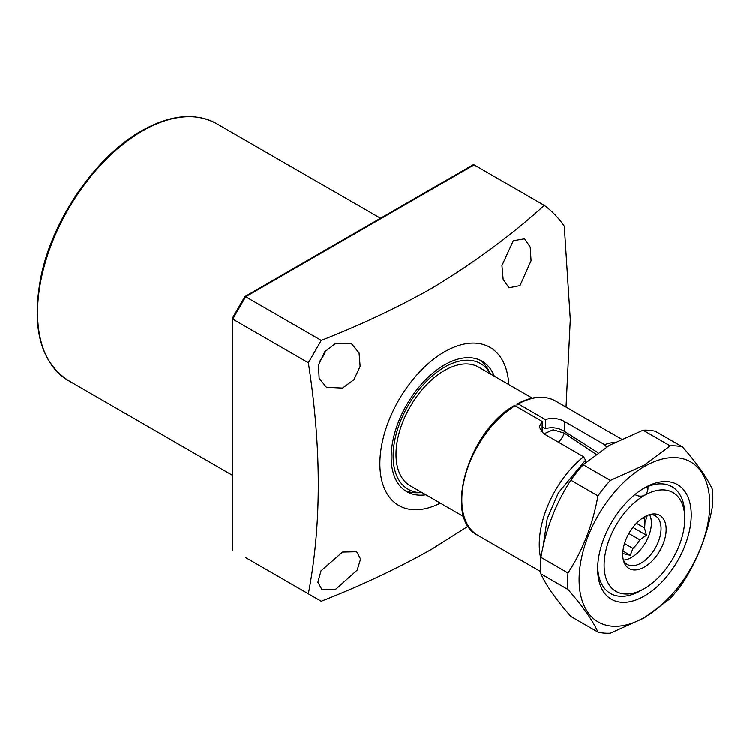 <?xml version="1.0" encoding="UTF-8"?>
<svg xmlns="http://www.w3.org/2000/svg" width="750" height="750" viewBox="0 0 750 750"><rect width="100%" height="100%" fill="white"/><g stroke="black" fill="none" stroke-linecap="round" stroke-linejoin="round"><path stroke-width="1.12" d="M513.291 240.778L524.597 238.819L530.222 247.125L531.075 260.766L519.984 285.628L509.006 287.784L503.175 279.366L501.947 265.594L513.291 240.778M342.525 552.009L356.653 551.681L360.591 558.994L357.169 570.084L335.831 589.125L322.041 589.659L317.887 582.197L320.991 570.844L342.525 552.009M335.831 343.238L351.562 343.828L359.062 352.866L360.141 366.328L353.925 379.706L342.525 388.078L326.466 387.3L319.163 378.366L318.459 365.081L324.75 351.788L335.831 343.238M325.894 350.438A25.097 14.494 -60 0 1 319.35 361.762M440.363 503.109A91.256 52.688 -60 0 1 379.913 461.316A91.256 52.688 -60 0 1 444.403 351.9A91.256 52.688 -60 0 1 508.809 384.562M321.253 340.406L308.353 362.766L232.753 319.116L245.653 296.766L321.253 340.406C360.647 324.994 397.369 307.706 431.438 288.525C473.794 262.997 511.406 235.294 544.294 205.406L474.094 164.878L473.006 164.887L244.903 296.578M245.634 557.541L308.353 593.756C321.6 524.812 321.6 447.816 308.353 362.766M308.353 593.756L321.253 601.2C360.647 585.797 397.369 568.5 431.438 549.328L468.253 526.087M494.316 376.191A75.291 43.472 120 0 0 482.053 361.209A75.291 43.472 120 0 0 444.403 364.941A75.291 43.472 120 0 0 395.222 431.288A75.291 43.472 120 0 0 406.762 491.616A75.291 43.472 120 0 0 425.869 494.738M422.175 492.609A72.525 41.869 -60 0 1 422.128 492.609A72.525 41.869 -60 0 1 394.416 442.087A72.525 41.869 -60 0 1 444.403 367.2A72.525 41.869 -60 0 1 490.594 374.025L488.166 369.6A75.291 43.472 120 0 0 479.897 360.103M404.728 490.303A75.291 43.472 120 0 0 417.084 492.712L422.128 492.609M232.753 319.116L232.753 550.106L232.219 549.178L232.219 318.553M245.653 296.766L474.094 164.878M544.294 205.406A241.837 139.622 -60 0 1 564.3 226.172L570.3 319.584L566.053 407.072M532.266 398.1L478.631 367.134A68.447 39.516 120 0 0 425.887 385.472A68.447 39.516 120 0 0 396.009 454.359A68.447 39.516 120 0 0 410.184 485.691L463.819 516.656M647.278 515.419A61.603 35.569 -60 0 1 644.925 522.516M641.222 590.344A61.603 35.569 -60 0 1 610.425 593.391A61.603 35.569 -60 0 1 597.694 567A61.603 35.569 -60 0 0 610.425 593.391A61.603 35.569 -60 0 0 641.222 590.344L644.447 588.478A57.038 32.934 -60 0 1 604.116 565.191A57.038 32.934 -60 0 1 644.447 495.338A57.038 32.934 -60 0 1 684.778 518.625A57.038 32.934 -60 0 1 644.447 588.478M684.778 518.625L684.778 514.894A61.603 35.569 -60 0 0 672.019 486.694A61.603 35.569 -60 0 1 684.75 516.816M634.509 494.222C638.006 496.312 641.325 496.687 644.447 495.338C647.119 493.331 648.281 490.378 647.934 486.469A61.603 35.569 -60 0 1 672.019 486.694A61.603 35.569 -60 0 0 642.806 488.869M622.744 554.438A30.694 17.719 -60 0 1 652.191 514.022A30.694 17.719 -60 0 1 666.159 529.378A30.694 17.719 -60 0 1 648.384 564.281A30.694 17.719 -60 0 1 624.169 562.556A30.694 17.719 -60 0 1 622.744 554.438M623.513 560.597A28.059 16.2 120 0 0 627.188 564.347A28.059 16.2 120 0 0 648.816 556.828A28.059 16.2 120 0 0 661.069 528.591A28.059 16.2 120 0 0 655.256 515.737A28.059 16.2 120 0 0 650.166 514.425M623.372 560.053A28.059 16.2 120 0 0 651.384 523.003A28.059 16.2 120 0 0 649.622 514.575M642.909 517.791L644.447 518.681L645.131 516.459M644.447 518.681A23.503 13.566 -60 0 1 644.934 523.003A23.503 13.566 -60 0 1 644.447 527.878L646.462 535.191L632.897 527.362M543.928 433.809L553.153 429.778L564.328 433.087L595.931 454.134M622.753 553.884A23.503 13.566 120 0 0 623.7 553.688L630.328 555.262L632.934 548.353A23.503 13.566 120 0 0 639.834 539.775L646.462 535.191M636.431 523.247L644.447 527.878M639.834 539.775L628.866 533.447M632.934 548.353L624.516 543.497M622.772 553.153L623.7 553.688M630.328 555.262L622.941 550.997M597.938 632.025L570.825 616.378C555.984 599.428 546.009 585.234 540.909 573.806A102.666 59.278 -60 0 1 540.909 557.278C545.906 528.872 555.872 503.166 570.825 480.159A102.666 59.278 -60 0 1 583.228 464.738L609.422 445.312L643.069 430.181A102.666 59.278 -60 0 1 655.472 431.297L682.575 446.944C697.416 463.894 707.391 478.087 712.5 489.516A102.666 59.278 -60 0 1 712.5 506.044C707.503 534.45 697.528 560.156 682.575 583.162A102.666 59.278 -60 0 1 670.181 598.584L643.987 618.009L610.341 633.141A102.666 59.278 -60 0 1 597.938 632.025C592.941 620.766 582.966 606.572 568.013 589.462A102.666 59.278 -60 0 1 568.013 572.925C582.853 550.209 592.828 524.503 597.938 495.816A102.666 59.278 -60 0 1 610.341 480.384L643.987 465.262L670.181 445.837A102.666 59.278 -60 0 1 682.575 446.944M644.447 466.462A92.4 53.344 -60 0 1 709.781 504.187A92.4 53.344 -60 0 1 644.447 617.353A92.4 53.344 -60 0 1 579.113 579.628A92.4 53.344 -60 0 1 644.447 466.462M644.447 595.931A66.159 38.203 -60 0 1 597.666 568.913A66.159 38.203 -60 0 1 644.447 487.884L644.447 487.884A66.159 38.203 -60 0 1 691.238 514.894A66.159 38.203 -60 0 1 644.447 595.931M670.181 445.837L643.069 430.181M583.228 464.738L610.341 480.384M570.825 480.159L597.938 495.816M540.909 557.278L568.013 572.925M540.909 573.806L568.013 589.462M517.397 403.8C531.928 396.066 544.622 395.119 555.469 400.959A77.569 44.784 120 0 0 518.297 403.903L517.003 404.644L518.297 403.903L545.363 419.522L545.363 428.616C552.131 426.816 558.544 427.744 564.591 431.428L597.947 452.662M585.562 462.591L585.562 460.134L583.631 456.731L543.619 433.631L539.278 426.994L542.137 421.388L515.072 405.759L513.778 406.509M541.059 431.559L542.137 430.481L542.137 421.388M542.137 426.572L545.363 428.616M517.003 404.644L517.003 406.884M545.363 419.522C552.122 417.562 558.534 418.228 564.591 421.528L604.603 444.628L606.169 446.475M68.259 380.484C40.331 361.894 31.228 327.3 40.959 276.703C52.659 219.094 95.831 156.431 141.497 130.884C170.363 114.628 195.375 112.219 216.553 123.628A148.294 85.622 120 0 0 142.406 130.969A148.294 85.622 120 0 0 45.534 261.656A148.294 85.622 120 0 0 68.259 380.484L232.219 475.144M558.375 442.153A13.688 7.903 120 0 0 564.328 433.087M515.072 405.759A77.569 44.784 120 0 0 465.703 474.197A77.569 44.784 120 0 0 477.9 535.322L540.741 571.603M540.806 558.544A77.569 44.784 -60 0 1 583.631 456.731M564.591 431.428L564.591 421.528M604.603 444.628A77.569 44.784 -60 0 1 615.037 442.219M543.159 546.281L547.219 518.625L558.403 492.769L585.562 460.134M216.553 123.628L380.512 218.287M232.238 318.45L244.828 296.653M555.469 400.959L621.413 439.041M477.9 535.322C442.631 518.381 468.178 431.194 514.144 405.684"/></g></svg>
